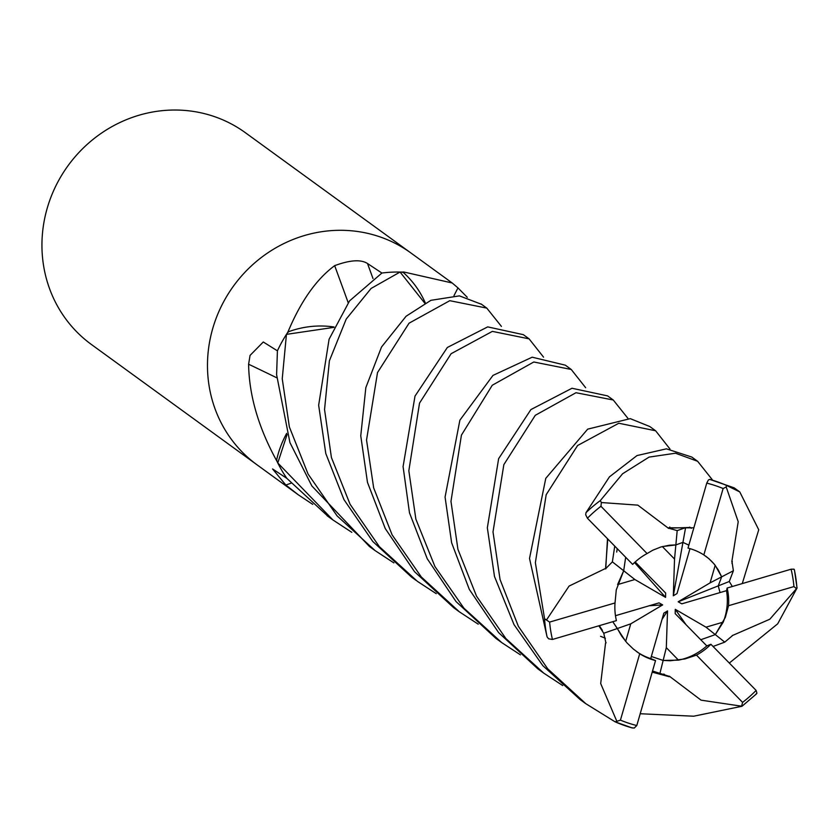 <?xml version="1.0" encoding="UTF-8"?>
<svg xmlns="http://www.w3.org/2000/svg" width="839" height="839" viewBox="0 0 839 839"><rect width="100%" height="100%" fill="white"/><g stroke="black" fill="none" stroke-linecap="round" stroke-linejoin="round"><path stroke-width="1.26" d="M287.074 434.581L277.772 462.939A130.915 124.078 126 0 0 286.917 478.429L328.374 516.656M723.249 622.119L715.3 634.609L705.977 627.173L723.249 622.119A58.908 55.835 126 0 0 724.948 617.105A58.908 55.835 126 0 0 726.522 590.666L681.803 603.839L678.174 601.794L710.088 582.864L721.666 576.854L718.247 585.884L720.051 592.575M713.056 646.47L724.749 642.139L715.31 634.609L700.764 639.738L715.31 634.609L725.326 617.378L728.535 605.706A58.908 55.835 126 0 0 727.13 588.034L726.522 590.666M678.499 660.146L663.146 660.44L666.313 647.656L678.499 660.146A58.908 55.835 126 0 0 706.816 645.904L675.196 613.645L675.28 609.334L686.082 624.751M652.532 671.011L659.936 673.381L663.146 660.44L651.326 656.476L663.146 660.44L670.382 660.744L684.876 658.961L696.475 655.123L742.599 702.379L741.707 705.767M636.319 651.389A58.908 55.835 126 0 0 650.718 658.594L663.827 613.162L667.54 610.897L662.023 619.413M625.663 641.374L612.795 621.699L617.336 628.516L630.76 623.838L625.663 641.374M411.225 253.21A130.915 124.078 126 0 0 410.911 252.979L245.376 132.709A130.915 124.078 126 0 0 47.257 208.062A130.915 124.078 126 0 0 91.472 344.535L257.007 464.806A130.915 124.078 126 0 0 257.321 465.037M212.791 328.322A130.915 124.078 126 0 0 257.007 464.806A130.915 124.078 126 0 1 212.791 328.322A130.915 124.078 126 0 1 410.911 252.979A130.915 124.078 126 0 0 212.791 328.322M312.748 504.386L298.306 494.811L285.847 485.036L272.57 468.949L286.907 478.408A130.915 124.078 126 0 1 276.964 461.282L275.811 459.174C258.16 426.516 249.089 394.875 248.606 364.231L250.064 355.4L263.289 341.987L277.415 350.838L276.597 374.687L289.937 442.614L311.877 485.97L369.433 546.493L375.19 550.667L337.1 515.891L308.06 474.014L289.371 426.957L282.24 378.777L286.445 334.362A130.915 124.078 126 0 0 277.405 350.859A130.915 124.078 126 0 1 287.494 332.758L288.469 330.734C301.159 300.761 316.555 279.072 334.667 265.659C349.999 259.996 360.948 259.282 367.513 263.519L381.892 273.042L349.559 300.886L329.077 339.25L318.652 405.237L325.794 453.542L343.959 499.604L372.747 541.438L411.425 577.001L416.039 580.347M453.993 295.643A2213.827 142.578 122.1 0 1 457.968 287.892L467.271 297.31M425.268 302.848A95.992 90.979 126 0 0 403.454 272.623A2172.035 139.893 122.1 0 1 403.779 271.993L452.2 282.984L457.968 287.892M403.454 272.623A17.703 16.78 -54 0 1 401.912 272.088L403.779 271.993M401.912 272.088A130.915 124.078 126 0 0 381.892 273.042A130.915 124.078 126 0 1 400.067 272.046L424.733 303.12M348.195 302.701A2213.827 239.545 65 0 0 334.667 265.659M334.058 327A95.992 90.979 126 0 0 288.794 331.636A2172.035 235.025 65 0 0 288.469 330.734M288.794 331.636A17.703 16.78 -54 0 1 287.494 332.758M276.692 377.76A2213.827 920.341 7.7 0 0 248.606 364.231M286.676 433.375A95.992 90.979 126 0 0 276.713 459.625A2172.035 902.963 7.7 0 0 275.811 459.174M276.713 459.625A17.703 16.78 -54 0 1 276.964 461.282M286.445 334.362L333.891 327.367M291.081 483.191A2213.827 1219.004 -58.7 0 0 285.847 485.036M678.174 601.794L729.28 581.5L733.38 570.761L731.986 561.627M617.598 584.584L623.692 570.751L625.674 557.274L623.692 570.751L634.871 579.529L617.598 584.584M662.349 546.567L675.856 544.92L682.936 542.382L688.85 545.151L682.936 542.382L675.856 544.92L674.535 559.047L662.349 546.567M710.088 582.864L715.185 565.329A58.908 55.835 126 0 0 705.62 556.11M715.185 565.329L721.666 576.854L718.341 570.038L714.083 563.955L708.976 558.732L703.837 554.925A58.908 55.835 126 0 0 688.001 548.098L706.753 483.117L708.399 479.96L709.658 479.373L734.146 487.826L739.778 491.927L758.739 529.776L742.263 583.587M675.28 609.334L705.977 627.173M667.54 610.897L666.313 647.656M615.469 615.7L659.045 602.874L662.674 604.909L649.271 605.748M662.674 604.909L630.76 623.838M635.186 561.962L665.652 593.058L665.568 597.368L634.536 562.56M665.568 597.368L634.871 579.529M689.983 548.633L677.021 593.54L673.318 595.805L685.589 527.668L677.188 530.615L668.589 528.171L689.973 527.469M673.318 595.805L674.535 559.047M614.746 546.126L612.376 561.857L623.692 570.751L616.277 589.869L615.018 602.958L549.608 622.087L544.563 618.752L535.366 562.686L546.189 494.685L577.589 445.519L618.804 423.244L655.626 430.774L669.994 449.043M677.188 530.615L675.856 544.92L669.438 545.214L660.985 546.955L652.847 550.185L647.079 553.551A58.908 55.835 126 0 0 632.648 564.395L587.426 518.24L585.695 514.768L585.979 512.681L609.45 476.856L637.011 455.567L666.418 448.834L691.787 457.056L697.649 461.314L712.175 479.551M721.655 576.844L733.38 570.761M720.04 592.575L718.247 585.884M668.578 528.392L637.839 505.141L601.353 502.54L600.315 500.589L622.611 473.752L649.061 457.108L675.5 453.207L697.649 461.303M436.238 593.666L417.329 581.291L379.322 546.619L350.083 504.281L331.415 457.528L324.546 409.526L329.391 360.812L346.213 319.082L371.079 288.459L400.067 272.046M731.818 561.731L738.215 521.732L726.207 486.987L726.511 485.424L739.778 491.927M481.555 304.305L459.426 295.873L430.921 300.32L406.097 316.24L381.525 347L365.835 387.608L360.76 435.829L367.472 482.362L385.258 528.549L414.55 571.705L453.7 607.719L459.363 611.82L421.335 577.012L392.075 534.8L373.67 487.899L366.538 440.024L377.519 372.558L409.044 323.204L449.788 300.687L486.788 308.112L501.418 326.402M478.23 624.185L459.363 611.82M655.626 430.774L649.774 426.527L630.246 418.64L587.678 429.149L545.78 478.335L529.514 558.449L547.08 636.906L548.612 638.815L552.44 639.465L616.413 620.629A58.908 55.835 126 0 1 615.018 602.958M393.879 562.896L375.19 550.667M732.195 635.626L769.814 619.224L797.05 588.024L777.69 623.817L729.311 663.062M520.442 654.85L501.722 642.601L463.883 608.149L434.927 566.524L415.871 519.142L408.834 470.763L419.531 403.119L451.109 353.712L492.357 331.384L529.084 338.841L523.337 334.667L487.7 326.885L447.355 347.472L415.011 396.102L403.077 466.589L409.484 512.828L427.261 558.784L456.017 601.553L495.87 638.353L501.177 642.202M351.814 532.335L332.894 519.939L277.772 462.939M613.257 400.004L607.604 395.893L571.999 388.258L530.898 409.579L498.628 458.681L487.344 527.804L494.496 576.498L514.013 624.604L542.823 665.663L580.242 699.653L585.884 703.743L547.72 668.819L518.345 626.282L500.054 579.539L493.007 531.905L503.851 464.638L535.282 415.315L576.005 392.715L613.257 400.004L627.908 418.325M606.115 642.842L605.548 643.062L600.693 683.554L616.843 721.32L615.008 721.771L585.884 703.743M570.709 369.076L565.329 365.175L532.167 357.194L492.975 375.411L459.877 420.192L445.069 497.087L451.634 542.791L469.295 589.377L498.66 632.669L537.893 668.882L543.745 673.14L505.875 638.552L476.51 596.151L457.926 549.314L450.973 501.376L461.429 435.137L492.273 385.237L533.772 361.997L571.233 369.464L585.643 387.702M669.344 676.182L701.058 700.156L742.001 706.26L693.654 716.212L640.199 713.737M562.696 685.547L543.745 673.14M668.61 527.794L690.392 527.825M693.853 527.815L685.589 527.668M598.847 625.8L603.755 633.235L605.905 642.926M529.084 338.841L543.557 357.162M755.54 694.514L756.946 693.234L756.128 690.424L710.906 644.268L706.805 645.904M732.342 635.742L724.749 642.139M732.29 561.459L731.986 563.43M732.321 586.513L729.28 581.5M796.924 587.982A130.915 124.078 126 0 0 794.439 570.289L794.019 569.178M659.936 673.381L669.302 676.381L652.312 671.777M669.239 676.727L652.207 672.144M615.501 721.98A130.915 124.078 126 0 0 631.861 727.812L634.242 728.053L636.791 725.546L655.542 660.566L650.718 658.594M605.548 568.811L607.761 539.005M612.376 561.857L605.548 568.821M605.727 568.947L607.488 538.722M605.234 568.59L569.083 586.073L546.671 619.706M703.837 554.925L723.124 488.529L726.207 486.987M794.019 569.188L791.104 569.209L727.13 588.034M728.535 605.706L793.946 586.587L796.379 588.6M647.079 553.551L600.955 506.284L601.353 502.54M696.475 655.123A58.908 55.835 126 0 0 710.906 644.268M603.755 633.246L617.336 628.516L621.657 636.056L627.048 642.957L633.393 649.082L639.717 653.749A58.908 55.835 126 0 0 655.542 660.566M639.717 653.749L620.43 720.135L616.843 721.32M372.998 278.548A2210.66 239.209 65 0 0 367.513 263.519M600.315 500.589A130.915 124.078 126 0 0 585.979 512.681M726.511 485.424A130.915 124.078 126 0 0 709.658 479.373M544.563 618.752A130.915 124.078 126 0 0 547.08 636.906M669.795 526.986L669.008 528.392M723.124 488.529A126.993 120.355 126 0 0 706.753 483.117M793.946 586.587A126.993 120.355 126 0 0 791.104 569.209M742.599 702.379A126.993 120.355 126 0 0 756.128 690.424M600.955 506.284A126.993 120.355 126 0 0 587.426 518.24M549.608 622.087A126.993 120.355 126 0 0 552.44 639.465M620.43 720.135A126.993 120.355 126 0 0 636.791 725.546M298.306 494.811L257.007 464.806M452.2 282.984L410.911 252.979M327.116 515.744L332.894 519.939M691.346 528.297L689.679 527.112M602.371 630.32L599.329 625.663M605.37 638.227L600.577 636.319M664.446 674.336L663.502 674.084M616.707 552.072L617.221 548.654M797.05 588.024L794.428 569.817M756.463 693.895L742.001 706.26M481.02 303.917L486.788 308.112M615.26 721.886L632.323 727.969"/></g></svg>

